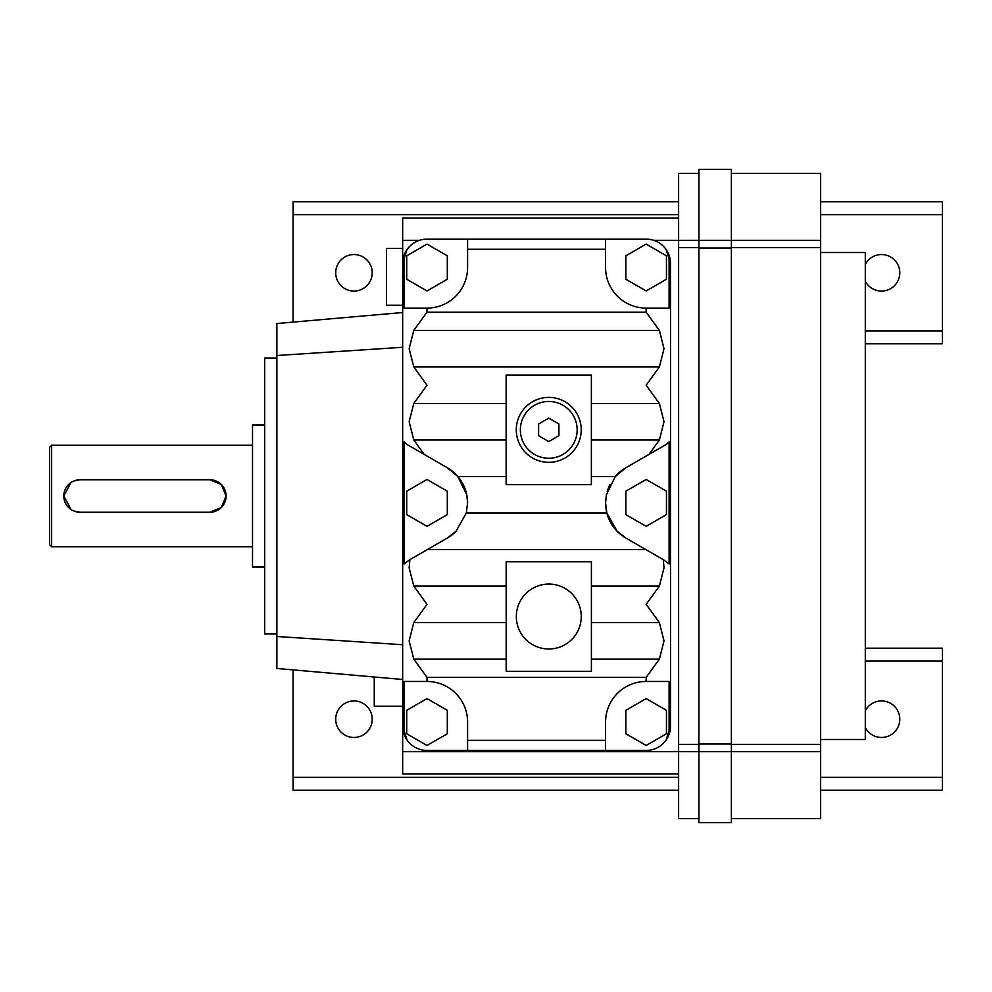 <?xml version="1.0" encoding="UTF-8"?>
<svg xmlns="http://www.w3.org/2000/svg" width="992" height="992" viewBox="0 0 992 992"><rect width="100%" height="100%" fill="white"/><g stroke="black" fill="none" stroke-linecap="round" stroke-linejoin="round"><path stroke-width="1.49" d="M264.678 567.015L252.514 567.015L252.514 424.985L264.678 424.985M264.678 358.025L276.855 358.025L276.855 633.975L264.678 633.975L264.678 358.025M820.657 252.514L865.297 252.514L865.297 739.486L820.657 739.486M865.297 264.43A18.265 18.265 0 0 1 899.794 272.8A18.265 18.265 0 0 1 865.297 281.17M353.958 291.065A18.265 18.265 0 0 1 335.705 272.8A18.265 18.265 0 0 1 353.958 254.535A18.265 18.265 0 0 1 372.223 272.8A18.265 18.265 0 0 1 353.958 291.065M865.297 710.83A18.265 18.265 0 0 1 899.794 719.2A18.265 18.265 0 0 1 865.297 727.57M353.958 737.465A18.265 18.265 0 0 1 335.705 719.2A18.265 18.265 0 0 1 353.958 700.935A18.265 18.265 0 0 1 372.223 719.2A18.265 18.265 0 0 1 353.958 737.465M404.054 730.831L407.03 740.007A24.354 24.354 0 0 0 427.006 750.448L467.592 750.448L467.592 722.04A40.585 40.585 0 0 0 427.006 681.454L404.054 681.454L404.054 730.831L402.665 726.094L402.665 751.663L402.665 706.217L374.257 706.217L374.257 676.99M605.566 502.894A40.585 40.585 0 0 0 625.865 538.048L617.173 531.303L606.856 513.05L605.566 502.894L606.385 494.785L615.313 476.52L625.865 467.753A40.585 40.585 0 0 0 615.313 476.52L591.368 476.52M609.968 484.53A40.585 40.585 0 0 0 607.24 491.387M467.592 502.894A40.585 40.585 0 0 0 447.305 467.753L457.845 476.52L466.773 494.785L467.592 502.894L466.302 513.05L455.998 531.303L447.305 538.048A40.585 40.585 0 0 0 455.998 531.303M581.225 429.846A32.463 32.463 0 0 0 548.762 397.383A32.463 32.463 0 0 0 516.286 429.846A32.463 32.463 0 0 0 548.762 462.322A32.463 32.463 0 0 0 581.225 429.846M581.262 616.528A32.463 32.463 0 0 0 548.799 584.065A32.463 32.463 0 0 0 516.336 616.528A32.463 32.463 0 0 0 548.799 648.991A32.463 32.463 0 0 0 581.262 616.528M625.865 467.753L666.438 444.329L669.104 441.837L669.104 563.952L663.301 559.662L664.02 567.833L659.382 586.086L646.152 604.351L659.382 622.616L664.02 640.882L659.382 659.134L646.152 677.4L427.006 677.4L413.788 659.134L409.138 640.882L413.788 622.616L427.006 604.351L413.788 586.086L409.138 567.833L409.87 559.662L404.054 563.952L404.054 441.837L406.72 444.329L424.154 454.386L413.788 440.002L409.138 421.736L413.788 403.471L427.006 385.206L413.788 366.953L409.138 348.688L413.788 330.423L427.006 312.17L427.006 308.103L404.054 308.103L404.054 258.726L407.03 249.55A24.354 24.354 0 0 1 427.006 239.122L605.566 239.122L605.566 267.53A40.585 40.585 0 0 0 646.152 308.103L669.104 308.103L669.104 258.726L666.14 249.55A24.354 24.354 0 0 0 646.152 239.122L605.566 239.122M646.152 308.103L646.152 312.17L659.382 330.423L664.02 348.688L659.382 366.953L646.152 385.206L659.382 403.471L664.02 421.736L659.382 440.002L649.004 454.386M424.154 454.386L447.305 467.753M447.305 538.048L409.87 559.662M663.301 559.662L625.865 538.048M577.158 429.846A28.408 28.408 0 0 0 548.762 401.45A28.408 28.408 0 0 0 520.354 429.846A28.408 28.408 0 0 0 548.762 458.254A28.408 28.408 0 0 0 577.158 429.846M402.665 347.274L276.855 355.508L276.855 323.528L402.665 312.517L402.665 305.263L386.434 305.263L386.434 248.446L402.665 248.446L402.665 263.463A24.354 24.354 0 0 1 407.03 249.55L404.054 258.726M73.805 510.992L80.042 512.232L209.895 512.232A16.232 16.232 0 0 0 226.126 496L221.377 484.518L209.895 479.768L80.042 479.768L73.805 481.008M209.895 512.232L221.377 507.482L226.126 496A16.232 16.232 0 0 0 209.895 479.768M70.965 482.534L63.798 496L70.965 509.466M80.042 479.768A16.232 16.232 0 0 0 63.798 496A16.232 16.232 0 0 0 80.042 512.232M51.634 546.728L51.634 445.272L49.6 447.305L49.6 544.695L51.634 546.728L252.514 546.728M731.377 173.377L820.657 173.377L820.657 818.623L731.377 818.623M558.905 423.993L558.905 435.711L548.762 441.564L538.606 435.711L538.606 423.993L548.762 418.14L558.905 423.993M669.104 730.831L669.104 681.454L646.152 681.454A40.585 40.585 0 0 0 605.566 722.04L605.566 750.448L646.152 750.448A24.354 24.354 0 0 0 666.14 740.007L670.505 726.094L666.14 740.007L668.509 735.754M669.104 258.726L666.14 249.55A24.354 24.354 0 0 1 670.505 263.438L670.505 726.094A24.354 24.354 0 0 1 666.14 740.007M605.566 750.448L467.592 750.448M402.665 726.094L402.665 726.132A24.354 24.354 0 0 0 407.03 740.007L402.665 726.094L402.665 240.337L419.405 240.337M427.006 308.103A40.585 40.585 0 0 0 467.592 267.53L467.592 239.122M506.143 375.063L506.143 484.642L591.368 484.642L591.368 375.063L506.143 375.063M591.406 671.311L591.406 561.745L506.18 561.745L506.18 671.311L591.406 671.311M447.305 491.189L427.006 479.471L406.72 491.189L406.72 514.612L427.006 526.33L447.305 514.612L447.305 491.189M447.305 255.812L427.006 244.094L406.72 255.812L406.72 279.236L427.006 290.954L447.305 279.236L447.305 255.812M666.438 255.812L646.152 244.094L625.865 255.812L625.865 279.236L646.152 290.954L666.438 279.236L666.438 255.812M666.438 710.322L646.152 698.616L625.865 710.322L625.865 733.758L646.152 745.476L666.438 733.758L666.438 710.322M447.305 710.322L427.006 698.616L406.72 710.322L406.72 733.758L427.006 745.476L447.305 733.758L447.305 710.322M666.438 491.189L646.152 479.471L625.865 491.189L625.865 514.612L646.152 526.33L666.438 514.612L666.438 491.189M678.615 773.983L402.665 773.983L402.665 751.663L678.615 751.663L678.615 818.623L698.914 818.623M653.753 240.337L731.377 240.337L731.377 169.322L698.914 169.322L698.914 248.037L731.377 248.037L731.377 240.337L820.657 240.337M678.615 218.017L402.665 218.017L402.665 248.446M276.855 648.421L276.855 668.472L276.855 636.492L402.665 644.726M865.297 343.815L942.4 343.815L942.4 201.785L820.657 201.785M865.297 330.931L942.4 330.931M820.657 214.669L942.4 214.669M678.615 201.785L293.086 201.785L293.086 214.669L678.615 214.669M293.086 214.669L293.086 322.102M820.657 790.215L942.4 790.215L942.4 648.185L865.297 648.185M820.657 777.331L942.4 777.331M865.297 661.069L942.4 661.069M293.086 669.898L293.086 777.331L678.615 777.331M293.086 777.331L293.086 790.215L678.615 790.215M698.914 248.037L698.914 822.678L731.377 822.678L731.377 248.037M698.914 173.377L678.615 173.377L678.615 751.663L820.657 751.663M698.914 743.963L731.377 743.963M678.615 247.591L698.914 247.591M678.615 744.409L698.914 744.409M731.377 744.409L820.657 744.409M731.377 247.591L820.657 247.591M276.855 323.528L276.855 636.492M659.382 622.616L591.406 622.616M659.382 403.471L591.368 403.471M659.382 586.086L591.406 586.086M659.382 330.423L413.788 330.423M506.143 403.471L413.788 403.471M659.382 366.953L413.788 366.953M506.18 622.616L413.788 622.616M506.18 586.086L413.788 586.086M506.143 440.002L413.788 440.002M659.382 440.002L591.368 440.002M645.817 549.568L427.341 549.568M506.143 476.52L457.845 476.52M606.856 513.05L466.302 513.05M646.152 681.454L646.152 677.4M605.566 740.305L467.592 740.305M427.006 677.4L427.006 681.454M605.566 249.265L467.592 249.265M646.152 312.17L427.006 312.17M506.18 659.134L413.788 659.134M659.382 659.134L591.406 659.134M51.634 445.272L252.514 445.272M407.03 249.55L404.662 253.816M666.14 249.55L668.509 253.816M407.03 740.007L404.662 735.754M276.855 668.472L402.665 679.483"/></g></svg>
